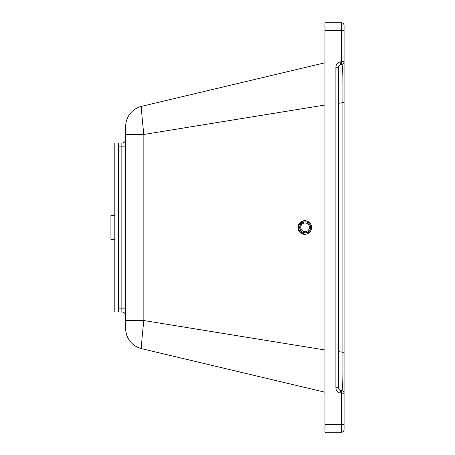 <?xml version="1.0" encoding="UTF-8"?>
<svg xmlns="http://www.w3.org/2000/svg" width="455" height="455" viewBox="0 0 455 455"><rect width="100%" height="100%" fill="white"/><g stroke="black" fill="none" stroke-linecap="round" stroke-linejoin="round"><path stroke-width="0.68" d="M305.129 220.692A6.825 6.774 -90 0 0 298.69 227.506A6.825 6.774 -90 0 0 305.129 234.325M298.014 227.506A6.825 6.774 90 0 1 304.787 220.681A6.825 6.774 90 0 1 311.561 227.506A6.825 6.774 90 0 1 304.787 234.331A6.825 6.774 90 0 1 298.014 227.506M125.671 146.863L121.849 146.863L121.849 143.041L118.539 143.041L118.539 311.959L114.796 311.959L114.796 143.041L121.849 143.041L115.075 143.041M125.671 126.507A20.748 20.748 0 0 1 141.624 106.322A20.748 20.748 0 0 0 125.671 126.507L125.671 328.493A20.748 20.748 0 0 0 141.624 348.678A20.748 20.748 0 0 1 125.671 328.493M121.849 143.041A3.822 3.822 0 0 0 125.671 139.219M125.671 315.781A3.822 3.822 0 0 0 121.849 311.959L121.849 308.137L125.671 308.137M118.539 311.959L121.849 311.959M114.796 143.041L118.539 143.041M324.961 30.394L341.341 30.394L341.341 22.75A2.73 2.73 0 0 1 344.071 25.48A2.73 2.73 0 0 0 341.341 22.75A2.73 2.73 0 0 1 344.071 25.48L344.071 30.394L344.071 25.48A2.73 2.73 0 0 0 341.341 22.75L324.961 22.75L324.961 432.25L341.341 432.25A2.73 2.73 0 0 0 344.071 429.52L344.071 102.62L342.928 102.62L342.928 352.38C343.098 375.807 342.786 388.564 341.972 390.652L340.71 390.35A2.73 2.73 0 0 1 338.611 387.694L338.611 67.306A2.73 2.73 0 0 1 340.71 64.65L341.972 64.348C342.78 66.362 343.098 79.119 342.928 102.62L338.611 103.325M344.071 352.38L338.611 351.675M324.961 392.221L141.624 348.678C141.164 347.472 141.903 338.093 143.848 320.542L125.671 320.542M324.961 105.025L143.848 134.458L125.671 134.458M324.961 349.975L143.848 320.542L143.848 134.458C141.897 116.855 141.158 107.477 141.624 106.322L324.961 62.779M344.071 102.62L344.071 30.394L341.341 30.394L341.341 61.692L344.071 61.692A2.73 2.73 0 0 1 341.972 64.348L341.341 61.692L340.078 61.994L340.71 64.65A2.73 2.73 0 0 0 338.611 67.306L335.881 67.306L335.881 387.694L338.611 387.694M335.881 387.694A5.46 5.46 0 0 0 340.078 393.006L344.071 393.308A2.73 2.73 0 0 0 341.972 390.652L341.341 393.308L341.341 432.25A2.73 2.73 0 0 0 344.071 429.52M114.751 215.488L110.929 215.488L110.929 239.512L114.751 239.512M118.584 146.863L121.849 146.863L121.849 308.137L118.584 308.137M344.071 424.606L324.961 424.606M340.078 61.994A5.46 5.46 0 0 0 335.881 67.306M340.078 393.006L340.71 390.35M303.889 220.868A7.098 7.041 -90 0 0 305.345 234.308M309.991 223.138A5.46 5.42 -90 0 0 306.551 221.898L305.22 221.898C301.602 222.33 299.811 224.372 299.834 228.029C300.436 230.981 302.234 232.579 305.22 232.818A5.46 5.42 -90 0 0 310.594 226.675A5.46 5.42 -90 0 0 304.549 221.938A5.46 5.42 -90 0 0 299.845 228.035A5.46 5.42 -90 0 0 305.22 232.818L306.551 232.818A5.46 5.42 -90 0 0 310.651 230.918M300.783 227.898A4.368 4.334 90 0 1 304.543 223.018A4.368 4.334 90 0 1 309.383 226.812A4.368 4.334 90 0 1 305.618 231.692A4.368 4.334 90 0 1 300.783 227.898"/></g></svg>
